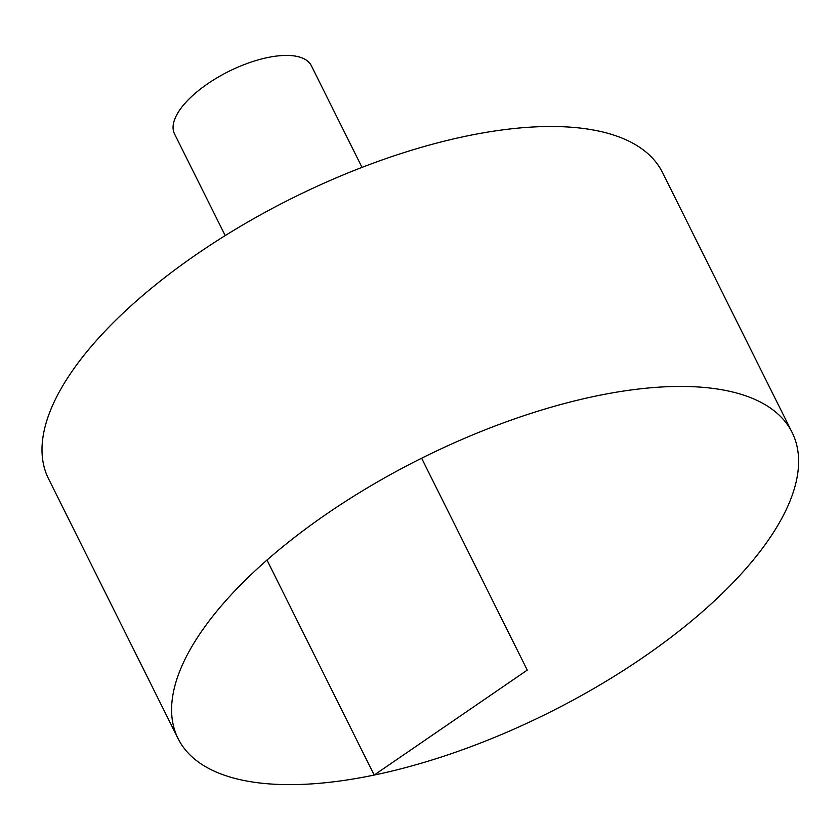 <?xml version="1.0" encoding="UTF-8"?>
<svg xmlns="http://www.w3.org/2000/svg" width="840" height="840" viewBox="0 0 840 840"><rect width="100%" height="100%" fill="white"/><g stroke="black" fill="none" stroke-linecap="round" stroke-linejoin="round"><path stroke-width="1.26" d="M778.333 524.517A343.056 142.265 -26.5 0 1 460.404 750.509A343.056 142.265 -26.5 0 1 178.091 738.612A343.056 142.265 -26.5 0 1 421.628 458.22A343.056 142.265 -26.5 0 1 792.12 432.464A343.056 142.265 -26.5 0 1 778.333 524.517M178.091 738.612L48.489 478.663A343.056 142.265 -26.5 0 1 292.026 198.282A343.056 142.265 -26.5 0 1 662.519 172.526L792.12 432.464M225.215 235.578L174.51 133.886A76.43 31.7 -26.5 0 1 228.774 71.411A76.43 31.7 -26.5 0 1 311.315 65.677L362.019 167.37M421.628 458.22L527.268 670.1L374.189 775.058L267.005 560.059"/></g></svg>
